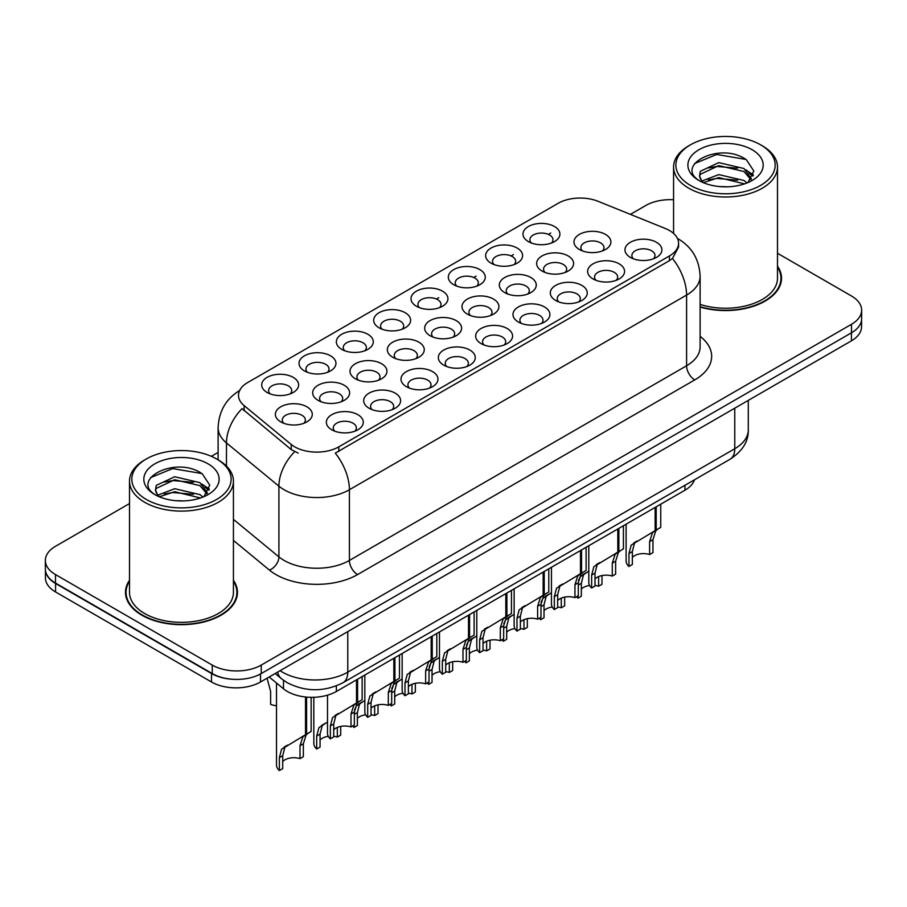 <?xml version="1.0" encoding="UTF-8"?>
<svg xmlns="http://www.w3.org/2000/svg" width="907" height="907" viewBox="0 0 907 907"><rect width="100%" height="100%" fill="white"/><g stroke="black" fill="none" stroke-linecap="round" stroke-linejoin="round"><path stroke-width="1.36" d="M528.384 241.602L528.384 241.602A18.469 10.669 180 0 1 528.384 226.523A18.469 10.669 180 0 1 554.506 226.523A18.469 10.669 180 0 1 554.506 241.602A18.469 10.669 180 0 1 528.384 241.602M551.479 243.019A11.542 6.666 0 0 0 552.987 239.72A11.542 6.666 0 0 0 549.608 235.004A11.542 6.666 0 0 0 537.023 233.564A11.542 6.666 0 0 0 529.903 239.72A11.542 6.666 0 0 0 531.411 243.019M416.404 306.249L416.404 306.249A18.469 10.669 180 0 1 416.404 291.17A18.469 10.669 180 0 1 442.525 291.17A18.469 10.669 180 0 1 442.525 306.249A18.469 10.669 180 0 1 416.404 306.249M439.498 307.666A11.542 6.666 0 0 0 441.006 304.367A11.542 6.666 0 0 0 437.627 299.65A11.542 6.666 0 0 0 425.043 298.21A11.542 6.666 0 0 0 417.923 304.367A11.542 6.666 0 0 0 419.431 307.666M379.081 327.801A18.469 10.669 180 0 1 379.069 327.801A18.469 10.669 180 0 1 379.081 312.722A18.469 10.669 180 0 1 405.202 312.722A18.469 10.669 180 0 1 405.202 327.801A18.469 10.669 180 0 1 379.081 327.801M402.175 329.218A11.542 6.666 0 0 0 403.683 325.919A11.542 6.666 0 0 0 400.304 321.203A11.542 6.666 0 0 0 387.72 319.763A11.542 6.666 0 0 0 380.589 325.919A11.542 6.666 0 0 0 382.108 329.218M341.746 349.354L341.746 349.354A18.469 10.669 180 0 1 341.746 334.275A18.469 10.669 180 0 1 367.879 334.275A18.469 10.669 180 0 1 367.879 349.354A18.469 10.669 180 0 1 341.746 349.354M364.841 350.771A11.542 6.666 0 0 0 366.36 347.472A11.542 6.666 0 0 0 362.97 342.755A11.542 6.666 0 0 0 350.397 341.315A11.542 6.666 0 0 0 343.265 347.472A11.542 6.666 0 0 0 344.773 350.771M453.727 284.707L453.727 284.707A18.469 10.669 180 0 1 453.727 269.617A18.469 10.669 180 0 1 479.86 269.617A18.469 10.669 180 0 1 479.86 284.707A18.469 10.669 180 0 1 453.727 284.707M476.821 286.113A11.542 6.666 0 0 0 478.34 282.814A11.542 6.666 0 0 0 474.951 278.109A11.542 6.666 0 0 0 462.377 276.658A11.542 6.666 0 0 0 455.246 282.814A11.542 6.666 0 0 0 456.754 286.113M491.05 263.155L491.05 263.155A18.469 10.669 180 0 1 491.05 248.065A18.469 10.669 180 0 1 517.183 248.065A18.469 10.669 180 0 1 517.183 263.155A18.469 10.669 180 0 1 491.05 263.155M514.156 264.572A11.542 6.666 0 0 0 515.664 261.273A11.542 6.666 0 0 0 512.285 256.556A11.542 6.666 0 0 0 499.7 255.105A11.542 6.666 0 0 0 492.569 261.273A11.542 6.666 0 0 0 494.088 264.572M304.423 370.906L304.423 370.906A18.469 10.669 180 0 1 304.423 355.816A18.469 10.669 180 0 1 330.545 355.816A18.469 10.669 180 0 1 330.545 370.906A18.469 10.669 180 0 1 304.423 370.906M327.518 372.323A11.542 6.666 0 0 0 329.026 369.024A11.542 6.666 0 0 0 325.647 364.308A11.542 6.666 0 0 0 313.062 362.857A11.542 6.666 0 0 0 305.942 369.024A11.542 6.666 0 0 0 307.45 372.323M267.1 392.459L267.1 392.459A18.469 10.669 180 0 1 267.1 377.369A18.469 10.669 180 0 1 293.222 377.369A18.469 10.669 180 0 1 293.222 392.459A18.469 10.669 180 0 1 267.1 392.459M290.195 393.865A11.542 6.666 0 0 0 291.703 390.566A11.542 6.666 0 0 0 288.324 385.86A11.542 6.666 0 0 0 275.739 384.409A11.542 6.666 0 0 0 268.608 390.566A11.542 6.666 0 0 0 270.127 393.865M579.38 249.493L579.38 249.493A18.469 10.669 180 0 1 579.38 234.414A18.469 10.669 180 0 1 605.502 234.414A18.469 10.669 180 0 1 605.502 249.493A18.469 10.669 180 0 1 579.38 249.493M602.475 250.91A11.542 6.666 0 0 0 603.983 247.611A11.542 6.666 0 0 0 600.604 242.895A11.542 6.666 0 0 0 588.019 241.443A11.542 6.666 0 0 0 580.888 247.611A11.542 6.666 0 0 0 582.407 250.91M542.046 271.046L542.046 271.046A18.469 10.669 180 0 1 542.046 255.955A18.469 10.669 180 0 1 568.179 255.955A18.469 10.669 180 0 1 568.179 271.046A18.469 10.669 180 0 1 542.046 271.046M565.14 272.451A11.542 6.666 0 0 0 566.66 269.152A11.542 6.666 0 0 0 563.281 264.447A11.542 6.666 0 0 0 550.696 262.996A11.542 6.666 0 0 0 543.565 269.152A11.542 6.666 0 0 0 545.084 272.451M430.065 335.692L430.065 335.692A18.469 10.669 180 0 1 430.065 320.613A18.469 10.669 180 0 1 456.198 320.613A18.469 10.669 180 0 1 456.198 335.692A18.469 10.669 180 0 1 430.065 335.692M453.16 337.109A11.542 6.666 0 0 0 454.679 333.81A11.542 6.666 0 0 0 451.301 329.094A11.542 6.666 0 0 0 438.716 327.654A11.542 6.666 0 0 0 431.585 333.81A11.542 6.666 0 0 0 433.104 337.109M504.723 292.598L504.723 292.598A18.469 10.669 180 0 1 504.723 277.508A18.469 10.669 180 0 1 530.844 277.508A18.469 10.669 180 0 1 530.844 292.598A18.469 10.669 180 0 1 504.723 292.598M527.817 294.004A11.542 6.666 0 0 0 529.325 290.705A11.542 6.666 0 0 0 525.947 286A11.542 6.666 0 0 0 513.362 284.549A11.542 6.666 0 0 0 506.242 290.705A11.542 6.666 0 0 0 507.75 294.004M467.4 314.139L467.4 314.139A18.469 10.669 180 0 1 467.4 299.061A18.469 10.669 180 0 1 493.521 299.061A18.469 10.669 180 0 1 493.521 314.139A18.469 10.669 180 0 1 467.4 314.139M490.494 315.557A11.542 6.666 0 0 0 492.002 312.257A11.542 6.666 0 0 0 488.624 307.541A11.542 6.666 0 0 0 476.039 306.101A11.542 6.666 0 0 0 468.908 312.257A11.542 6.666 0 0 0 470.427 315.557M318.085 400.35L318.085 400.35A18.469 10.669 180 0 1 318.085 385.26A18.469 10.669 180 0 1 344.218 385.26A18.469 10.669 180 0 1 344.218 400.35A18.469 10.669 180 0 1 318.085 400.35M341.179 401.756A11.542 6.666 0 0 0 342.699 398.456A11.542 6.666 0 0 0 339.32 393.751A11.542 6.666 0 0 0 326.735 392.3A11.542 6.666 0 0 0 319.604 398.456A11.542 6.666 0 0 0 321.123 401.756M355.419 378.797L355.419 378.797A18.469 10.669 180 0 1 355.419 363.707A18.469 10.669 180 0 1 381.541 363.707A18.469 10.669 180 0 1 381.541 378.797A18.469 10.669 180 0 1 355.419 378.797M378.514 380.214A11.542 6.666 0 0 0 380.022 376.915A11.542 6.666 0 0 0 376.643 372.199A11.542 6.666 0 0 0 364.058 370.748A11.542 6.666 0 0 0 356.927 376.915A11.542 6.666 0 0 0 358.446 380.214M392.742 357.245L392.742 357.245A18.469 10.669 180 0 1 392.742 342.166A18.469 10.669 180 0 1 418.864 342.166A18.469 10.669 180 0 1 418.864 357.245A18.469 10.669 180 0 1 392.742 357.245M415.837 358.662A11.542 6.666 0 0 0 417.356 355.363A11.542 6.666 0 0 0 413.966 350.646A11.542 6.666 0 0 0 401.382 349.206A11.542 6.666 0 0 0 394.262 355.363A11.542 6.666 0 0 0 395.769 358.662M280.762 421.891L280.762 421.891A18.469 10.669 180 0 1 280.762 406.812A18.469 10.669 180 0 1 306.883 406.812A18.469 10.669 180 0 1 306.883 421.891A18.469 10.669 180 0 1 280.762 421.891M303.856 423.308A11.542 6.666 0 0 0 305.376 420.009A11.542 6.666 0 0 0 301.986 415.293A11.542 6.666 0 0 0 289.401 413.853A11.542 6.666 0 0 0 282.281 420.009A11.542 6.666 0 0 0 283.789 423.308M369.081 408.241L369.081 408.241A18.469 10.669 180 0 1 369.081 393.15A18.469 10.669 180 0 1 395.203 393.15A18.469 10.669 180 0 1 395.203 408.241A18.469 10.669 180 0 1 369.081 408.241M392.175 409.647A11.542 6.666 0 0 0 393.695 406.347A11.542 6.666 0 0 0 390.305 401.642A11.542 6.666 0 0 0 377.731 400.191A11.542 6.666 0 0 0 370.6 406.347A11.542 6.666 0 0 0 372.108 409.647M406.404 386.688L406.404 386.688A18.469 10.669 180 0 1 406.404 371.598A18.469 10.669 180 0 1 432.537 371.598A18.469 10.669 180 0 1 432.537 386.688A18.469 10.669 180 0 1 406.404 386.688M429.499 388.094A11.542 6.666 0 0 0 431.018 384.795A11.542 6.666 0 0 0 427.639 380.09A11.542 6.666 0 0 0 415.055 378.638A11.542 6.666 0 0 0 407.923 384.795A11.542 6.666 0 0 0 409.442 388.094M443.738 365.136L443.738 365.136A18.469 10.669 180 0 1 443.738 350.057A18.469 10.669 180 0 1 469.86 350.057A18.469 10.669 180 0 1 469.86 365.136A18.469 10.669 180 0 1 443.738 365.136M466.833 366.553A11.542 6.666 0 0 0 468.341 363.253A11.542 6.666 0 0 0 464.962 358.537A11.542 6.666 0 0 0 452.378 357.086A11.542 6.666 0 0 0 445.258 363.253A11.542 6.666 0 0 0 446.766 366.553M481.061 343.583L481.061 343.583A18.469 10.669 180 0 1 481.061 328.504A18.469 10.669 180 0 1 507.183 328.504A18.469 10.669 180 0 1 507.183 343.583A18.469 10.669 180 0 1 481.061 343.583M504.156 345A11.542 6.666 0 0 0 505.675 341.701A11.542 6.666 0 0 0 502.285 336.985A11.542 6.666 0 0 0 489.712 335.545A11.542 6.666 0 0 0 482.581 341.701A11.542 6.666 0 0 0 484.089 345M518.385 322.03L518.385 322.03A18.469 10.669 180 0 1 518.385 306.951A18.469 10.669 180 0 1 544.517 306.951A18.469 10.669 180 0 1 544.517 322.03A18.469 10.669 180 0 1 518.385 322.03M541.479 323.448A11.542 6.666 0 0 0 542.998 320.148A11.542 6.666 0 0 0 539.62 315.432A11.542 6.666 0 0 0 527.035 313.992A11.542 6.666 0 0 0 519.904 320.148A11.542 6.666 0 0 0 521.423 323.448M555.719 300.489L555.719 300.489A18.469 10.669 180 0 1 555.719 285.399A18.469 10.669 180 0 1 581.841 285.399A18.469 10.669 180 0 1 581.841 300.489A18.469 10.669 180 0 1 555.719 300.489M578.813 301.895A11.542 6.666 0 0 0 580.321 298.596A11.542 6.666 0 0 0 576.943 293.891A11.542 6.666 0 0 0 564.358 292.439A11.542 6.666 0 0 0 557.238 298.596A11.542 6.666 0 0 0 558.746 301.895M593.042 278.937L593.042 278.937A18.469 10.669 180 0 1 593.042 263.846A18.469 10.669 180 0 1 619.164 263.846A18.469 10.669 180 0 1 619.164 278.937A18.469 10.669 180 0 1 593.042 278.937M616.136 280.342A11.542 6.666 0 0 0 617.656 277.043A11.542 6.666 0 0 0 614.266 272.338A11.542 6.666 0 0 0 601.692 270.887A11.542 6.666 0 0 0 594.561 277.043A11.542 6.666 0 0 0 596.069 280.342M630.365 257.384L630.365 257.384A18.469 10.669 180 0 1 630.365 242.305A18.469 10.669 180 0 1 656.498 242.305A18.469 10.669 180 0 1 656.498 257.384A18.469 10.669 180 0 1 630.365 257.384M653.459 258.801A11.542 6.666 0 0 0 654.979 255.502A11.542 6.666 0 0 0 651.6 250.785A11.542 6.666 0 0 0 639.016 249.334A11.542 6.666 0 0 0 631.884 255.502A11.542 6.666 0 0 0 633.403 258.801M331.758 429.782L331.758 429.782A18.469 10.669 180 0 1 331.758 414.703A18.469 10.669 180 0 1 357.88 414.703A18.469 10.669 180 0 1 357.88 429.782A18.469 10.669 180 0 1 331.758 429.782M354.852 431.199A11.542 6.666 0 0 0 356.36 427.9A11.542 6.666 0 0 0 352.982 423.184A11.542 6.666 0 0 0 340.397 421.744A11.542 6.666 0 0 0 333.277 427.9A11.542 6.666 0 0 0 334.785 431.199M665.284 228.473A31.178 17.993 180 0 1 669.445 230.491A31.178 17.993 180 0 1 678.572 243.212A31.178 17.993 180 0 1 669.445 255.944L338.799 446.845A31.178 17.993 180 0 1 291.215 444.441L244.142 405.622A31.178 17.993 180 0 1 238.507 395.305A31.178 17.993 180 0 1 247.634 382.573L558.134 203.315A31.178 17.993 180 0 1 598.053 201.297L665.284 228.473M694.479 479.792A34.636 19.999 180 0 1 684.944 490.211L336.361 691.474A34.636 19.999 180 0 1 283.494 688.798L269.175 676.996M129.508 580.287A55.996 32.335 0 0 0 125.472 592.35A55.996 32.335 0 0 0 141.877 615.207A55.996 32.335 0 0 0 202.896 622.213A55.996 32.335 0 0 0 237.464 592.35A55.996 32.335 0 0 0 233.428 580.287M126.05 595.264A55.996 32.335 0 0 0 125.858 596.114M678.572 243.212L678.572 247.033L672.461 258.45L669.445 260.638L335.284 453.115A40.407 23.333 60 0 1 349.41 489.735A46.189 26.666 180 0 1 284.095 489.735A46.189 26.666 180 0 1 278.914 486.175L226.467 442.922A46.189 26.666 180 0 1 218.111 427.628L218.111 459.838M129.508 503.566L55.497 546.297A34.636 19.999 0 0 0 45.35 560.435L45.35 568.927A34.636 19.999 0 0 0 55.497 583.065L212.249 673.561A34.636 19.999 0 0 0 261.239 673.561L851.503 332.778A34.636 19.999 0 0 0 861.65 318.629L861.65 310.149A34.636 19.999 0 0 0 851.503 296.011L777.492 253.28M298.21 453.115L291.215 449.577L242.044 408.638A40.407 27.029 129.5 0 0 226.467 442.922L226.467 466.107M700.113 307.042A55.996 32.335 0 0 0 781.528 278.234A55.996 32.335 0 0 0 777.492 266.182M45.35 560.435A34.636 19.999 0 0 0 55.497 574.585L212.249 665.08A34.636 19.999 0 0 0 261.239 665.08L851.503 324.287A34.636 19.999 0 0 0 861.65 310.149M673.572 199.744A34.636 19.999 0 0 0 645.761 205.504L630.41 214.369M218.111 452.412L211.331 456.323M237.09 596.114A55.996 32.335 0 0 0 236.886 595.264M781.142 282.009A55.996 32.335 0 0 0 780.95 281.147M45.429 570.299L45.429 577.827A34.636 19.999 0 0 0 55.576 591.976L211.512 681.996A34.636 19.999 0 0 0 260.502 681.996L851.424 340.839A34.636 19.999 0 0 0 861.571 326.69L861.571 320.001M45.599 571.342A34.636 19.999 0 0 0 55.576 583.484L211.512 673.516A34.636 19.999 0 0 0 232.543 679.275M327.495 695.17L327.495 733.344A17.324 10 180 0 0 330.363 738.854L330.363 725.917L332.574 717.528L356.519 703.004L356.519 679.831M357.585 679.207L357.585 702.392L359.161 701.485L357.063 703.39L354.354 712.063L354.354 724.999L350.998 726.938L350.998 714.002L353.798 705.272L357.517 702.426M362.142 676.588L362.142 699.762L357.585 702.392M338.47 713.435L335.114 715.362L338.47 713.435L335.839 715.646L333.719 723.979L333.719 736.915L330.363 738.854M350.998 726.938A12.698 7.335 0 0 0 333.719 729.784M276.51 683.039L276.51 765.043A17.324 10 180 0 0 279.367 770.553L279.367 757.628L281.578 749.239L305.523 734.715L305.523 696.984M306.589 697.098L306.589 734.092L308.176 733.185L306.067 735.089L303.357 743.774L303.357 756.699L300.002 758.637L300.002 745.713L302.802 736.983L306.521 734.137M311.146 697.324L311.146 731.473L306.589 734.092M287.474 745.135L284.118 747.073L287.474 745.135L284.843 747.345L282.723 755.678L282.723 768.614L279.367 770.553M300.002 758.637A12.698 7.335 0 0 0 282.723 761.483M267.066 678.209L270.626 691.429L270.626 704.365A17.324 10 180 0 0 276.51 705.782M690.42 185.379A49.647 28.661 0 0 0 760.633 185.379A49.647 28.661 0 0 0 760.633 144.848A49.647 28.661 0 0 0 760.633 144.837L762.265 145.789A51.96 29.999 0 0 1 777.492 167.001A51.96 29.999 0 0 1 745.418 194.71A51.96 29.999 0 0 1 688.787 188.203A51.96 29.999 0 0 1 673.572 167.001A51.96 29.999 0 0 1 688.787 145.789L690.42 144.848A49.647 28.661 0 0 0 690.42 185.379M700.113 304.401A51.96 29.999 0 0 0 777.492 278.234L777.492 167.001M700.113 306.668A55.418 31.994 0 0 0 780.95 278.234A55.418 31.994 0 0 0 777.492 267.1M719.228 186.536L728.026 186.797M701.961 181.015L718.775 174.597L743.989 180.493L747.039 182.953M703.515 182.624L718.775 177.591L744.534 183.872M702.233 182.182L699.535 175.856A26.099 15.068 0 0 0 703.741 182.84M699.535 175.856L700.317 171.287L718.775 162.625L743.989 168.521L751.484 178.883M699.592 176.23L700.317 174.28L718.775 165.618L743.989 171.514L750.894 179.665M747.935 182.579L753.83 171.004L746.37 159.757C719.954 140.766 673.017 165.788 700.113 181.128L700.249 181.219M752.152 149.746A37.652 21.734 0 0 0 698.912 149.746A37.652 21.734 0 0 0 698.912 180.482A37.652 21.734 0 0 0 752.152 180.482A37.652 21.734 0 0 0 752.152 149.746M762.265 145.789L760.633 144.848A49.647 28.661 0 0 0 690.42 144.848M694.615 163.532L716.723 154.462L745.86 159.417M708.424 167.942L716.723 166.435L737.527 168.214M748.91 173.078L753.014 176.094M708.424 179.915L716.723 178.407L737.527 180.187M745.781 169.847L753.411 174.949M146.367 499.485A49.647 28.661 0 0 0 216.58 499.485A49.647 28.661 0 0 0 216.58 458.953L218.213 459.894A51.96 29.999 0 0 1 233.428 481.107A51.96 29.999 0 0 1 201.354 508.816A51.96 29.999 0 0 1 144.735 502.319A51.96 29.999 0 0 1 129.508 481.107A51.96 29.999 0 0 1 144.735 459.894L146.367 458.953A49.647 28.661 0 0 0 146.367 499.485M129.508 481.107L129.508 592.35A51.96 29.999 0 0 0 144.735 613.563A51.96 29.999 0 0 0 201.354 620.059A51.96 29.999 0 0 0 233.428 592.35L233.428 481.107M129.508 581.217A55.418 31.994 0 0 0 126.05 592.35A55.418 31.994 0 0 0 142.286 614.969A55.418 31.994 0 0 0 202.68 621.907A55.418 31.994 0 0 0 236.886 592.35A55.418 31.994 0 0 0 233.428 581.217M175.164 500.653L183.962 500.913M157.897 495.131L174.711 488.714L199.925 494.61L202.975 497.059M159.451 496.741L174.711 491.707L200.481 497.988M158.169 496.299L155.471 489.973A26.099 15.068 0 0 0 159.677 496.945M155.471 489.973L156.253 485.404L174.711 476.742L199.925 482.637L207.42 493M155.528 490.336L156.253 488.397L174.711 479.735L199.925 485.63L206.83 493.771M203.871 496.696L209.766 485.109L202.306 473.873C175.89 454.883 128.953 479.905 156.061 495.245L156.185 495.324M208.088 463.851A37.652 21.734 0 0 0 154.848 463.851A37.652 21.734 0 0 0 154.848 494.587A37.652 21.734 0 0 0 208.088 494.587A37.652 21.734 0 0 0 208.088 463.851M218.213 459.894L216.58 458.953A49.647 28.661 0 0 0 146.367 458.953M150.551 477.649L172.659 468.579L201.796 473.533M164.36 482.048L172.659 480.551L193.463 482.331M204.846 487.184L208.95 490.211M164.36 494.02L172.659 492.524L193.463 494.304M201.717 483.964L209.347 489.066M364.829 675.035L364.829 711.791A17.324 10 180 0 0 367.686 717.301L367.686 704.365L369.897 695.975L393.842 681.452L393.842 658.278M394.919 657.666L394.919 680.84L396.495 679.933L394.386 681.837L391.677 690.522L391.677 703.447L388.321 705.385L388.321 692.46L391.121 683.719L394.84 680.874M399.465 655.035L399.465 678.209L394.919 680.84M375.793 691.882L372.437 693.81L375.793 691.882L373.162 694.093L371.042 702.426L371.042 715.362L367.686 717.301M388.321 705.385A12.698 7.335 0 0 0 371.042 708.231M402.152 653.482L402.152 690.238A17.324 10 180 0 0 405.01 695.748L405.01 682.824L407.22 674.434L431.176 659.911L431.176 636.725M432.242 636.113L432.242 659.287L433.818 658.38L431.721 660.285L429.011 668.969L429.011 681.894L425.644 683.833L425.644 670.908L428.455 662.178L432.174 659.332M436.789 633.483L436.789 656.668L432.242 659.287M413.116 670.33L409.771 672.268L413.116 670.33L410.486 672.541L408.377 680.874L408.377 693.81L405.01 695.748M425.644 683.833A12.698 7.335 0 0 0 408.377 686.678M439.476 631.93L439.476 668.697A17.324 10 180 0 0 442.344 674.196L442.344 661.271L444.555 652.881L468.5 638.358L468.5 615.173M469.565 614.561L469.565 637.734L471.141 636.827L469.044 638.743L466.334 647.417L466.334 660.341L462.978 662.28L462.978 649.355L465.779 640.625L469.497 637.78M474.112 611.93L474.112 635.115L469.565 637.734M450.439 648.777L447.094 650.716L450.439 648.777L447.82 650.999L445.7 659.332L445.7 672.257L442.344 674.196M462.978 662.28A12.698 7.335 0 0 0 445.7 665.126M476.81 610.377L476.81 647.144A17.324 10 180 0 0 479.667 652.643L479.667 639.718L481.878 631.329L505.823 616.805L505.823 593.632M506.888 593.008L506.888 616.193L508.476 615.275L506.367 617.191L503.657 625.864L503.657 638.8L500.301 640.739L500.301 627.803L503.102 619.073L506.82 616.227M511.446 590.389L511.446 613.563L506.888 616.193M487.773 627.225L484.417 629.163L487.773 627.225L485.143 629.447L483.023 637.78L483.023 650.704L479.667 652.643M500.301 640.739A12.698 7.335 0 0 0 483.023 643.573M313.833 697.29L313.833 743.502A17.324 10 180 0 0 316.69 749.001L316.69 736.076L318.901 727.686L327.495 722.029M340.692 726.405L340.692 735.146L337.325 737.085L337.325 727.425M324.797 723.582L321.452 725.521L324.797 723.582L322.166 725.793L320.058 734.137L320.058 747.062L316.69 749.001M337.325 737.085A12.698 7.335 0 0 0 333.719 736.314M328.3 736.348A12.698 7.335 0 0 0 320.058 739.931M354.49 709.977L356.236 706.134L364.829 700.476M378.015 704.864L378.015 713.605L374.659 715.544L374.659 705.873M354.025 725.192L354.025 727.448A17.324 10 180 0 1 352.642 725.985M362.12 702.029L358.775 703.968L362.12 702.029L359.501 704.251L357.381 712.585L357.381 725.509L354.025 727.448M374.659 715.544A12.698 7.335 0 0 0 371.042 714.761M365.623 714.807A12.698 7.335 0 0 0 357.381 718.378M391.813 688.424L393.559 684.581L402.152 678.924M415.338 683.311L415.338 692.052L411.982 693.991L411.982 684.32M391.348 703.639L391.348 705.907A17.324 10 180 0 1 389.965 704.433M399.454 680.488L396.098 682.415L399.454 680.488L396.824 682.699L394.704 691.032L394.704 703.957L391.348 705.907M411.982 693.991A12.698 7.335 0 0 0 408.377 693.22M402.957 693.254A12.698 7.335 0 0 0 394.704 696.825M429.136 666.872L430.882 663.028L439.476 657.371M452.672 661.759L452.672 670.5L449.305 672.438L449.305 662.768M428.671 682.087L428.671 684.354A17.324 10 180 0 1 427.288 682.892M436.777 658.936L433.433 660.863L436.777 658.936L434.147 661.146L432.038 669.479L432.038 682.415L428.671 684.354M449.305 672.438A12.698 7.335 0 0 0 445.7 671.668M440.28 671.702A12.698 7.335 0 0 0 432.038 675.284M514.133 588.836L514.133 625.592A17.324 10 180 0 0 516.99 631.102L516.99 618.166L519.201 609.776L543.157 595.253L543.157 572.079M544.223 571.455L544.223 594.641L545.799 593.722L543.701 595.638L540.991 604.311L540.991 617.248L537.624 619.186L537.624 606.25L540.436 597.52L544.155 594.675M548.769 568.836L548.769 592.01L544.223 594.641M525.096 605.683L521.752 607.611L525.096 605.683L522.466 607.894L520.357 616.227L520.357 629.163L516.99 631.102M537.624 619.186A12.698 7.335 0 0 0 520.357 622.032M551.456 567.283L551.456 604.039A17.324 10 180 0 0 554.324 609.549L554.324 596.613L556.535 588.224L580.48 573.7L580.48 550.526M581.546 549.914L581.546 573.088L583.122 572.181L581.024 574.086L578.315 582.759L578.315 595.695L574.959 597.634L574.959 584.709L577.759 575.968L581.478 573.122M586.092 547.284L586.092 570.458L581.546 573.088M562.419 584.131L559.075 586.058L562.419 584.131L559.8 586.341L557.68 594.675L557.68 607.611L554.324 609.549M574.959 597.634A12.698 7.335 0 0 0 557.68 600.479M588.79 545.731L588.79 582.487A17.324 10 180 0 0 591.647 587.997L591.647 575.061L593.858 566.682L617.803 552.159L617.803 528.974M618.869 528.362L618.869 551.535L620.456 550.628L618.347 552.533L615.638 561.218L615.638 574.142L612.282 576.081L612.282 563.156L615.082 554.426L618.801 551.581M623.426 525.731L623.426 548.905L618.869 551.535M599.754 562.578L596.398 564.517L599.754 562.578L597.123 564.789L595.003 573.122L595.003 586.058L591.647 587.997M612.282 576.081A12.698 7.335 0 0 0 595.003 578.927M626.113 524.178L626.113 560.945A17.324 10 180 0 0 628.97 566.444L628.97 553.519L631.181 545.13L655.137 530.606L655.137 507.421M656.203 506.809L656.203 529.983L657.779 529.076L655.682 530.992L652.972 539.665L652.972 552.59L649.605 554.528L649.605 541.604L652.416 532.874L656.135 530.028M660.75 504.179L660.75 527.364L656.203 529.983M637.077 541.025L633.732 542.964L637.077 541.025L634.447 543.236L632.338 551.581L632.338 564.505L628.97 566.444M649.605 554.528A12.698 7.335 0 0 0 632.338 557.374M466.47 645.319L468.216 641.487L476.81 635.818M489.995 640.206L489.995 648.947L486.64 650.886L486.64 641.226M466.005 660.534L466.005 662.802A17.324 10 180 0 1 464.622 661.339M474.1 637.383L470.756 639.322L474.1 637.383L471.481 639.594L469.361 647.927L469.361 660.863L466.005 662.802M486.64 650.886A12.698 7.335 0 0 0 483.023 650.115M477.604 650.149A12.698 7.335 0 0 0 469.361 653.732M503.793 623.767L505.539 619.934L514.133 614.277M527.318 618.653L527.318 627.395L523.963 629.333L523.963 619.674M503.328 638.993L503.328 641.249A17.324 10 180 0 1 501.945 639.786M511.435 615.83L508.079 617.769L511.435 615.83L508.804 618.041L506.684 626.386L506.684 639.31L503.328 641.249M523.963 629.333A12.698 7.335 0 0 0 520.357 628.562M514.938 628.596A12.698 7.335 0 0 0 506.684 632.179M541.116 602.225L542.862 598.382L551.456 592.724M564.653 597.112L564.653 605.853L561.286 607.792L561.286 598.121M540.651 617.44L540.651 619.696A17.324 10 180 0 1 539.268 618.234M548.758 594.278L545.413 596.216L548.758 594.278L546.127 596.5L544.019 604.833L544.019 617.758L540.651 619.696M561.286 607.792A12.698 7.335 0 0 0 557.68 607.01M552.261 607.055A12.698 7.335 0 0 0 544.019 610.626M578.451 580.673L580.197 576.829L588.79 571.172M601.976 575.56L601.976 584.301L598.62 586.239L598.62 576.569M577.986 595.888L577.986 598.155A17.324 10 180 0 1 576.603 596.681M586.081 572.736L582.736 574.664L586.081 572.736L583.462 574.947L581.342 583.28L581.342 596.205L577.986 598.155M598.62 586.239A12.698 7.335 0 0 0 595.003 585.468M589.584 585.503A12.698 7.335 0 0 0 581.342 589.074M338.799 446.845L338.799 451.539M291.215 444.441L291.215 449.577M244.142 405.622L244.142 410.758M669.445 255.944L669.445 260.638M684.944 485.302L684.944 490.211M283.494 680.295L283.494 688.798M336.361 685.885L336.361 691.474M700.113 336.338A57.731 33.332 180 0 1 694.751 379.908L357.573 574.585A11.542 6.666 60 0 1 349.41 560.435L686.588 365.77A46.189 26.666 0 0 0 700.113 346.916L700.113 276.204A46.189 26.666 180 0 1 686.588 295.058A40.407 23.333 -120 0 0 672.461 258.45M357.573 574.585A57.731 33.332 180 0 1 275.932 574.585A57.731 33.332 180 0 1 269.458 570.129L233.428 540.413M294.662 451.72A40.407 27.029 129.5 0 0 278.914 486.175L278.914 556.875A46.189 26.666 0 0 0 284.095 560.435A46.189 26.666 0 0 0 349.41 560.435L349.41 489.735L686.588 295.058L686.588 365.77A11.542 6.666 60 0 0 694.751 379.908M436.403 299.038L438.773 297.677M473.737 277.485L476.096 276.125M511.06 255.944L513.43 254.572M548.384 234.391L550.753 233.02M261.239 665.08L261.239 673.561M212.249 665.08L212.249 673.561M851.503 324.287L851.503 332.778M55.497 574.585L55.497 583.065M233.428 519.371L278.914 556.875A11.542 7.721 -50.5 0 1 269.458 570.129M280.104 670.681A46.189 26.666 0 0 0 282.462 672.155A46.189 26.666 0 0 0 347.778 672.155L734.761 448.727A46.189 26.666 0 0 0 748.286 429.873C748.626 441.335 742.516 451.142 729.976 459.293L342.993 682.722A23.094 13.333 60 0 0 347.778 672.155L347.778 631.612M734.761 408.195L734.761 448.727A23.094 13.333 60 0 1 729.976 459.293M277.644 672.098A23.094 15.442 129.5 0 0 281.51 678.765L275.172 673.527M851.424 340.839L851.424 332.824M260.502 681.996L260.502 673.98M211.512 681.996L211.512 673.516M55.576 591.976L55.576 583.484M350.998 714.002L354.354 712.063M330.363 725.917L333.719 723.979M300.002 745.713L303.357 743.774M279.367 757.628L282.723 755.678M388.321 692.46L391.677 690.522M367.686 704.365L371.042 702.426M425.644 670.908L429.011 668.969M405.01 682.824L408.377 680.874M462.978 649.355L466.334 647.417M442.344 661.271L445.7 659.332M500.301 627.803L503.657 625.864M479.667 639.718L483.023 637.78M316.69 736.076L320.058 734.137M354.354 714.331L357.381 712.585M391.677 692.778L394.704 691.032M429.011 671.225L432.038 669.479M537.624 606.25L540.991 604.311M516.99 618.166L520.357 616.227M574.959 584.709L578.315 582.759M554.324 596.613L557.68 594.675M612.282 563.156L615.638 561.218M591.647 575.061L595.003 573.122M649.605 541.604L652.972 539.665M628.97 553.519L632.338 551.581M466.334 649.684L469.361 647.927M503.657 628.132L506.684 626.386M540.991 606.579L544.019 604.833M578.315 585.026L581.342 583.28M700.113 276.204C699.331 259.606 692.03 247.146 678.221 238.858L677.45 238.416M240.015 390.282C226.194 398.57 218.893 411.03 218.111 427.628M342.993 682.722C324.411 692.064 305.829 692.064 287.247 682.722L281.51 678.765M748.286 429.873L748.286 400.384M780.95 282.871L780.95 278.234M673.572 233.439L673.572 167.001M236.886 596.976L236.886 592.35M126.05 596.976L126.05 592.35"/></g></svg>
